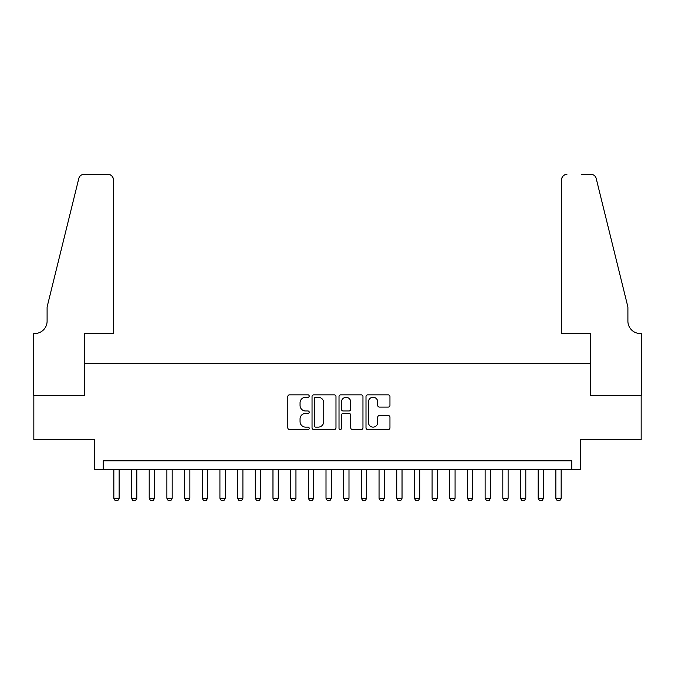 <?xml version="1.0" encoding="UTF-8"?>
<svg xmlns="http://www.w3.org/2000/svg" width="675" height="675" viewBox="0 0 675 675"><rect width="100%" height="100%" fill="white"/><g stroke="black" fill="none" stroke-linecap="round" stroke-linejoin="round"><path stroke-width="1.01" d="M309.209 396.056A1.215 1.215 0 0 0 307.994 394.841L289.558 394.841A1.738 1.738 0 0 0 287.82 396.579L287.82 427.815A1.738 1.738 0 0 0 289.558 429.553L307.994 429.553A1.215 1.215 0 0 0 309.209 428.338A1.215 1.215 0 0 0 307.994 427.123L305.615 427.123A5.552 5.552 0 0 1 300.054 421.571L300.054 418.964A5.552 5.552 0 0 1 305.615 413.412L307.994 413.412A1.215 1.215 0 0 0 309.209 412.197A1.215 1.215 0 0 0 307.994 410.982L305.615 410.982A5.552 5.552 0 0 1 300.054 405.43L300.054 402.832A5.552 5.552 0 0 1 305.615 397.271L307.994 397.271A1.215 1.215 0 0 0 309.209 396.056M388.218 407.084A1.738 1.738 0 0 0 389.956 405.346L389.956 396.579A1.738 1.738 0 0 0 388.218 394.841L367.74 394.841A1.738 1.738 0 0 0 366.002 396.579L366.002 427.815A1.738 1.738 0 0 0 367.74 429.553L388.218 429.553A1.738 1.738 0 0 0 389.956 427.815L389.956 417.234A1.738 1.738 0 0 0 388.218 415.496L379.451 415.496A1.738 1.738 0 0 0 377.722 417.234L377.722 422.483A4.641 4.641 0 0 1 373.081 427.123A4.641 4.641 0 0 1 368.432 422.483L368.432 401.92A4.641 4.641 0 0 1 373.081 397.271A4.641 4.641 0 0 1 377.722 401.92L377.722 405.346A1.738 1.738 0 0 0 379.451 407.084L388.218 407.084M571.767 469.665L580.61 469.665L580.61 439.602L641.166 439.602L641.166 395.407L590.33 395.407L590.33 363.58L84.67 363.58L84.67 395.407L33.834 395.407L33.834 439.602L94.39 439.602L94.39 469.665L571.767 469.665L571.767 460.822L103.233 460.822L103.233 469.665M335.981 396.579A1.738 1.738 0 0 0 334.243 394.841L313.765 394.841A1.738 1.738 0 0 0 312.036 396.579L312.036 427.815A1.738 1.738 0 0 0 313.765 429.553L334.243 429.553A1.738 1.738 0 0 0 335.981 427.815L335.981 396.579M340.757 394.841L361.235 394.841A1.738 1.738 0 0 1 362.964 396.579L362.964 427.815A1.738 1.738 0 0 1 361.235 429.553L352.468 429.553A1.738 1.738 0 0 1 350.73 427.815L350.73 415.15A1.738 1.738 0 0 0 349 413.412L343.187 413.412A1.738 1.738 0 0 0 341.449 415.15L341.449 428.338A1.215 1.215 0 0 1 340.234 429.553A1.215 1.215 0 0 1 339.019 428.338L339.019 396.579A1.738 1.738 0 0 1 340.757 394.841M315.681 397.271A1.215 1.215 0 0 0 314.466 398.486L314.466 425.908A1.215 1.215 0 0 0 315.681 427.123L318.195 427.123A5.552 5.552 0 0 0 323.747 421.571L323.747 402.832A5.552 5.552 0 0 0 318.195 397.271L315.681 397.271M350.73 402.005A4.641 4.641 0 0 0 346.089 397.364A4.641 4.641 0 0 0 341.449 402.005L341.449 409.252A1.738 1.738 0 0 0 343.187 410.982L349 410.982A1.738 1.738 0 0 0 350.73 409.252L350.73 402.005M113.839 469.665L113.839 498.302L119.146 498.302L119.146 469.665M119.146 498.302L117.821 500.605L115.172 500.605L113.839 498.302M113.4 333.526L113.4 179.702A5.307 5.307 0 0 0 108.093 174.395L83.962 174.395A5.307 5.307 0 0 0 78.815 178.428L47.098 306.998L47.098 321.148A12.378 12.378 0 0 1 34.72 333.526L33.75 333.526L33.75 395.407L84.4 395.407L84.4 333.526L113.4 333.526L113.4 179.702C113.062 176.504 111.299 174.732 108.093 174.395L93.42 174.395M78.815 178.428C80.165 175.525 80.165 175.525 78.815 178.428C80.165 175.525 80.165 175.525 78.815 178.428M47.098 321.148A12.378 12.378 0 0 1 34.72 333.526M561.6 333.526L561.6 179.702L561.6 333.526L590.6 333.526L590.6 395.407L641.25 395.407L641.25 333.526L640.28 333.526A12.378 12.378 0 0 1 627.902 321.148A12.378 12.378 0 0 0 640.28 333.526M618.173 267.578L596.185 178.428L627.902 306.998L627.902 321.148M581.58 174.395L591.038 174.395A5.307 5.307 0 0 1 596.185 178.428C594.835 175.525 594.835 175.525 596.185 178.428C594.835 175.525 594.835 175.525 596.185 178.428M566.907 174.395A5.307 5.307 0 0 0 561.6 179.702C561.938 176.504 563.701 174.732 566.907 174.395M131.524 469.665L131.524 498.302L136.831 498.302L136.831 469.665M136.831 498.302L135.498 500.605L132.848 500.605L131.524 498.302M149.2 469.665L149.2 498.302L154.507 498.302L154.507 469.665M154.507 498.302L153.183 500.605L150.533 500.605L149.2 498.302M166.885 469.665L166.885 498.302L172.184 498.302L172.184 469.665M172.184 498.302L170.859 500.605L168.21 500.605L166.885 498.302M184.562 469.665L184.562 498.302L189.869 498.302L189.869 469.665M189.869 498.302L188.544 500.605L185.887 500.605L184.562 498.302M202.247 469.665L202.247 498.302L207.546 498.302L207.546 469.665M207.546 498.302L206.221 500.605L203.572 500.605L202.247 498.302M219.923 469.665L219.923 498.302L225.231 498.302L225.231 469.665M225.231 498.302L223.906 500.605L221.248 500.605L219.923 498.302M237.608 469.665L237.608 498.302L242.907 498.302L242.907 469.665M242.907 498.302L241.582 500.605L238.933 500.605L237.608 498.302M255.285 469.665L255.285 498.302L260.592 498.302L260.592 469.665M260.592 498.302L259.267 500.605L256.61 500.605L255.285 498.302M272.97 469.665L272.97 498.302L278.269 498.302L278.269 469.665M278.269 498.302L276.944 500.605L274.295 500.605L272.97 498.302M290.647 469.665L290.647 498.302L295.954 498.302L295.954 469.665M295.954 498.302L294.629 500.605L291.971 500.605L290.647 498.302M308.323 469.665L308.323 498.302L313.63 498.302L313.63 469.665M313.63 498.302L312.306 500.605L309.656 500.605L308.323 498.302M326.008 469.665L326.008 498.302L331.315 498.302L331.315 469.665M331.315 498.302L329.982 500.605L327.333 500.605L326.008 498.302M343.685 469.665L343.685 498.302L348.992 498.302L348.992 469.665M348.992 498.302L347.667 500.605L345.018 500.605L343.685 498.302M361.37 469.665L361.37 498.302L366.677 498.302L366.677 469.665M366.677 498.302L365.344 500.605L362.694 500.605L361.37 498.302M379.046 469.665L379.046 498.302L384.353 498.302L384.353 469.665M384.353 498.302L383.029 500.605L380.371 500.605L379.046 498.302M396.731 469.665L396.731 498.302L402.03 498.302L402.03 469.665M402.03 498.302L400.705 500.605L398.056 500.605L396.731 498.302M414.408 469.665L414.408 498.302L419.715 498.302L419.715 469.665M419.715 498.302L418.39 500.605L415.733 500.605L414.408 498.302M432.093 469.665L432.093 498.302L437.392 498.302L437.392 469.665M437.392 498.302L436.067 500.605L433.417 500.605L432.093 498.302M449.769 469.665L449.769 498.302L455.077 498.302L455.077 469.665M455.077 498.302L453.752 500.605L451.094 500.605L449.769 498.302M467.454 469.665L467.454 498.302L472.753 498.302L472.753 469.665M472.753 498.302L471.428 500.605L468.779 500.605L467.454 498.302M485.131 469.665L485.131 498.302L490.438 498.302L490.438 469.665M490.438 498.302L489.113 500.605L486.456 500.605L485.131 498.302M502.816 469.665L502.816 498.302L508.115 498.302L508.115 469.665M508.115 498.302L506.79 500.605L504.141 500.605L502.816 498.302M520.492 469.665L520.492 498.302L525.8 498.302L525.8 469.665M525.8 498.302L524.467 500.605L521.817 500.605L520.492 498.302M538.169 469.665L538.169 498.302L543.476 498.302L543.476 469.665M543.476 498.302L542.152 500.605L539.502 500.605L538.169 498.302M555.854 469.665L555.854 498.302L561.161 498.302L561.161 469.665M561.161 498.302L559.828 500.605L557.179 500.605L555.854 498.302"/></g></svg>
